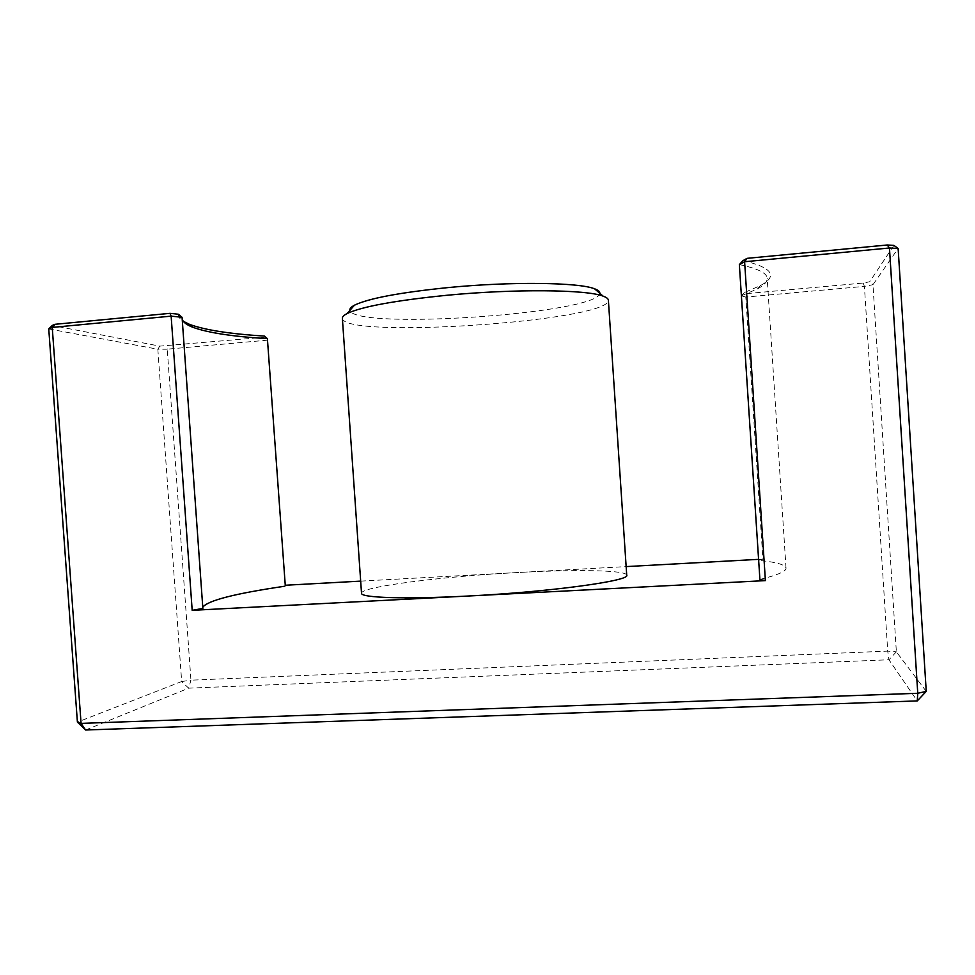 <?xml version="1.0" encoding="UTF-8"?>
<svg xmlns="http://www.w3.org/2000/svg" width="975" height="975" viewBox="0 0 975 975"><rect width="100%" height="100%" fill="white"/><g stroke="black" fill="none" stroke-linecap="round" stroke-linejoin="round"><path stroke-width="0.73" stroke-dasharray="4.88 3.66" d="M599.808 293.317C598.199 313.694 354.278 330.318 349.915 310.355M926.25 691.397L896.366 651.836L872.954 284.712L898.133 248.479M758.526 560.345L762.889 559.114L745.802 297.058L864.411 286.37L887.713 651.117L190.942 680.172L167.249 349.184L267.991 340.117L264.859 337.24L159.766 346.125L52.223 325.467M360.665 581.124L626.145 566.597M762.889 559.114L758.465 559.357M893.904 245.371L869.688 281.763L863.155 283.055L747.837 293.499L744.364 292.537L760.427 285.553C778.269 275.998 772.48 267.674 743.035 260.581M85.581 730.007L188.675 688.167L888.944 659.77L917.256 700.915M626.718 575.177C626.596 570.009 574.982 569.327 516.177 572.617C442.15 576.505 360.677 586.718 361.518 593.251M759.903 579.455C777.745 575.055 786.447 571.265 786.021 568.084C785.241 564.647 776.124 562.063 758.648 560.357M739.355 264.591C757.807 268.539 767.093 273.122 767.203 278.375C767.301 281.799 764.083 285.297 757.538 288.88L741.39 295.803M342.371 318.325C343.553 339.373 610.058 321.202 608.376 300.19M48.75 328.916L157.84 349.233L181.667 681.525L77.403 722.122M178.401 314.242C178.254 316.778 179.887 319.13 183.276 321.287M264.383 336.082L264.859 337.24M202.861 608.437L202.776 607.254M182.215 319.227L182.069 317.289M896.366 651.836L888.944 659.77L887.713 651.117L896.366 651.836M863.155 283.055L864.411 286.37L872.954 284.712L869.688 281.763M159.766 346.125L157.84 349.233L167.249 349.184L166.969 346.101M181.667 681.525L190.942 680.172L188.675 688.167L181.667 681.525M741.268 295.839L745.802 297.058L747.837 293.499M741.39 295.717L744.364 292.537M786.021 568.084L767.203 278.375M202.715 607.852L182.045 318.264M757.538 288.88L760.427 285.553"/><path stroke-width="1.46" d="M349.915 310.355C349.489 308.758 351 307.04 354.461 305.199C368.452 298.399 399.653 292.537 448.025 287.588C511.424 281.385 579.065 282.36 594.616 288.819C598.297 290.172 600.027 291.671 599.808 293.317M765.399 580.612L759.903 579.455L739.355 264.591L743.035 260.581L747.106 258.338L887.25 244.993L893.904 245.371L898.133 248.479L926.25 691.397L917.755 693.274L889.456 247.991L744.608 261.739L765.399 580.612L467.33 596.066C550.119 591.947 630.922 580.747 626.718 575.177L608.376 300.19C608.29 298.716 606.511 297.363 603.062 296.12C586.938 289.551 514.629 288.722 446.733 295.291C394.96 300.519 361.749 306.613 347.076 313.572C343.834 315.266 342.262 316.851 342.371 318.325L361.518 593.251C360.445 597.76 404.686 599.369 467.33 596.066L192.185 610.326L171.137 316.144L52.236 327.417L81.071 723.389L917.755 693.274L917.256 700.915L85.581 730.007L81.071 723.389L77.403 722.122L48.75 328.916L52.236 327.417L54.905 324.309L169.979 313.341L178.401 314.242L182.069 317.289L202.861 608.437L192.185 610.326M285.261 585.256L267.394 338.642L285.261 585.256L360.665 581.124M758.465 559.357L626.145 566.597M758.648 560.357L741.39 295.717M183.276 321.287L189.735 324.456C205.177 330.062 230.051 333.938 264.383 336.082L267.394 338.642C233.098 336.607 208.321 332.841 193.05 327.368C186.761 324.955 183.154 322.25 182.215 319.227M48.75 328.916L52.223 325.467L54.905 324.309M202.776 607.254C207.529 600.563 234.89 593.543 284.846 586.207M898.133 248.479L889.456 247.991L887.25 244.993M926.25 691.397L917.256 700.915M85.581 730.007L77.403 722.122M182.069 317.289L171.137 316.144L169.979 313.341M747.106 258.338L744.608 261.739L739.355 264.591M354.461 305.199L347.076 313.572M594.616 288.819L603.062 296.12M193.05 327.368L189.735 324.456"/></g></svg>
